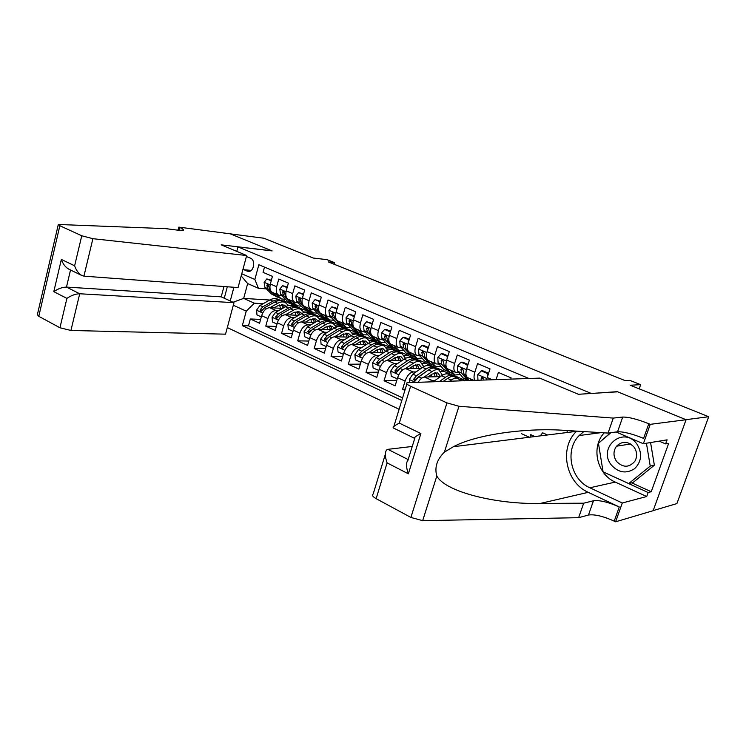 <?xml version="1.0" encoding="UTF-8"?>
<svg xmlns="http://www.w3.org/2000/svg" width="746" height="746" viewBox="0 0 746 746"><rect width="100%" height="100%" fill="white"/><g stroke="black" fill="none" stroke-linecap="round" stroke-linejoin="round"><path stroke-width="1.12" d="M653.188 510.59L676.911 503.587L708.7 416.734L685.956 419.672L617.306 391.669L590.888 393.496M227.306 327.559L399.101 409.274M590.953 393.319L237.955 246.889L272.113 250.908L230.3 233.852L263.888 238.235L313.292 258.06L327.009 259.636L334.46 262.611L328.305 261.911L625.092 380.591L629.876 380.376L640.646 384.675L630.165 385.225L708.7 416.734M510.74 379.089L511.131 377.868L498.393 372.45L496.09 379.583M492.257 379.714L487.231 377.541L490.01 368.878L477.58 363.6L474.848 372.198L466.688 368.683C465.364 373.457 465.746 376.469 467.826 377.709L473.822 380.329M466.688 368.683L469.402 360.113L457.289 354.965L454.612 363.479L446.658 360.048C445.371 364.766 445.791 367.759 447.926 369.028L455.825 372.478C453.717 371.219 453.307 368.216 454.612 363.479M446.658 360.048L449.306 351.571L437.482 346.536L434.871 354.965L427.113 351.618C425.863 356.29 426.33 359.274 428.502 360.551L436.214 363.917C434.06 362.64 433.613 359.656 434.871 354.965M427.113 351.618L429.696 343.225L418.152 338.32L415.606 346.657L408.025 343.384C406.812 348.018 407.325 350.974 409.545 352.271L417.07 355.562C414.869 354.266 414.384 351.301 415.606 346.657M408.025 343.384L410.552 335.085L399.287 330.291L396.797 338.544L389.393 335.355C388.218 339.934 388.759 342.88 391.025 344.195L398.383 347.403C396.135 346.097 395.604 343.141 396.797 338.544M389.393 335.355L391.864 327.14L380.861 322.459L378.427 330.618L371.2 327.503C370.053 332.045 370.631 334.973 372.935 336.297L380.124 339.43C377.84 338.115 377.271 335.178 378.427 330.618M371.2 327.503L373.606 319.372L362.854 314.803L360.486 322.887L353.427 319.838C352.308 324.333 352.923 327.252 355.264 328.585L362.286 331.644C359.964 330.319 359.358 327.391 360.486 322.887M353.427 319.838L355.777 311.791L345.267 307.324L342.955 315.325L336.054 312.35C334.973 316.798 335.616 319.698 337.985 321.041L344.848 324.034C342.489 322.692 341.855 319.792 342.955 315.325M336.054 312.35L338.348 304.377L328.081 300.013L325.815 307.93L319.074 305.021C318.02 309.431 318.701 312.313 321.097 313.674L327.811 316.602C325.415 315.25 324.752 312.36 325.815 307.93M319.074 305.021L321.321 297.132L311.278 292.861L309.058 300.703L302.466 297.859C301.449 302.233 302.149 305.095 304.582 306.466L311.147 309.329C308.723 307.967 308.033 305.095 309.058 300.703M302.466 297.859L304.666 290.054L294.847 285.877L292.684 293.644L286.231 290.856C285.233 295.183 285.97 298.036 288.432 299.416L294.847 302.214C292.404 300.843 291.677 297.99 292.684 293.644M286.231 290.856L288.376 283.126L278.78 279.041L276.654 286.734C275.684 291.033 276.43 293.877 278.911 295.257L281.988 295.658M282.594 308.396L269.679 307.697C266.061 308.005 263.385 310.672 261.65 315.679L259.571 323.232L250.348 318.971L260.634 319.391M278.65 310.634L275.917 310.495C272.309 310.812 269.632 313.488 267.889 318.523L265.79 326.105L276.337 326.459M265.79 326.105L275.218 330.459L277.344 322.832C279.107 317.768 281.783 315.073 285.382 314.728L298.577 315.353M314.915 322.459L301.431 321.918C297.859 322.291 295.174 325.032 293.383 330.152L291.21 337.845L281.578 333.387L292.385 333.676M331.616 329.713L317.843 329.266C314.29 329.676 311.604 332.455 309.776 337.63L307.566 345.398L297.71 340.847L308.807 341.043M348.708 337.117L334.618 336.782C331.093 337.22 328.408 340.055 326.552 345.277L324.286 353.119L314.206 348.466L325.601 348.578M366.193 344.689L351.776 344.465C348.279 344.941 345.594 347.822 343.701 353.091L341.388 361.017L331.084 356.262L342.778 356.262M384.087 352.41L369.335 352.326C365.866 352.839 363.171 355.767 361.26 361.101L358.882 369.102L348.335 364.235L360.365 364.123M402.411 360.309L387.295 360.374C383.864 360.924 381.169 363.899 379.22 369.289L376.795 377.373L365.997 372.385L378.362 372.151M421.182 368.375L405.684 368.617C402.29 369.205 399.595 372.226 397.609 377.672L395.128 385.841L384.078 380.74L396.797 380.348M404.892 390.354L402.579 389.281L405.255 389.17M455.825 372.478L458.781 372.618M436.214 363.917L439.189 364.095M417.07 355.562L420.063 355.767M398.383 347.403L401.385 347.645M380.124 339.43L383.136 339.7M362.286 331.644L365.316 331.942M344.848 324.034L347.888 324.361M327.811 316.602L330.86 316.938M311.147 309.329L314.206 309.693M294.847 302.214L297.924 302.596M242.954 269.362L248.343 271.441C253.985 271.964 255.869 260.037 250.432 258.144L246.404 256.512M224.266 298.232L227.316 286.781M236.762 251.365L237.955 246.889M528.905 378.483L258.853 264.727L254.862 279.461L258.424 288.273L266.397 288.87M567.519 430.573L566.848 432.559M269.754 300.032L243.672 298.391L254.358 303.193L246.255 311.157L242.319 325.629L401.796 400.462M246.255 311.157L233.311 305.235M230.244 300.955L233.908 287.266M241.76 273.791L254.862 279.461M459.89 379.807L463.154 379.49L455.675 376.208L452.981 376.282M440.401 376.618L424.511 377.047C422.357 377.243 420.268 378.959 418.245 382.194M463.154 379.49L459.713 379.602M435.132 380.385L432.176 380.479L424.511 377.047M440.979 371.62L444.579 371.34L437.268 368.132L434.526 368.17M444.579 371.34L440.811 371.415M416.091 371.9L413.163 371.965L405.684 368.617M422.488 363.619L426.423 363.367L419.271 360.234L416.744 360.243M426.423 363.367L422.329 363.405M397.506 363.619L394.606 363.647L387.295 360.374M404.416 355.786L408.668 355.581L401.674 352.513L399.119 352.494M408.668 355.581L404.267 355.572M379.341 355.534L376.469 355.525L369.335 352.326M386.745 348.121L391.305 347.962L384.46 344.96L381.887 344.922M391.305 347.962L386.596 347.906M361.596 347.627L358.751 347.589L351.776 344.465M369.457 340.614L374.315 340.512L367.629 337.574L365.018 337.509M374.315 340.512L369.317 340.409M344.26 339.896L341.435 339.831L334.618 336.782L342.489 331.933C345.202 330.31 347.627 329.937 349.762 330.804L353.222 334.59M352.55 333.275L357.698 333.21L351.152 330.338L348.513 330.254M357.698 333.21L352.41 333.061M327.308 332.334L324.51 332.25L317.843 329.266M336.008 326.086L341.426 326.077L335.019 323.26L332.362 323.158M341.426 326.077L335.868 325.871M310.728 324.939L307.949 324.836L301.431 321.918M319.82 319.036L325.508 319.092L319.232 316.332L316.546 316.211M325.508 319.092L319.68 318.831M294.511 317.712L291.761 317.582L285.382 314.728M301.058 309.404L303.762 309.553L309.916 312.248L303.836 311.931M250.348 318.971L248.474 325.834L402.598 397.87M402.579 389.281L405.087 381.085C407.092 375.611 409.778 372.571 413.163 371.965M384.078 380.74L386.521 372.618C388.489 367.209 391.184 364.216 394.606 363.647M365.997 372.385L368.393 364.356C370.324 358.994 373.019 356.056 376.469 355.525M348.335 364.235L350.676 356.271C352.578 350.974 355.264 348.084 358.751 347.589M331.084 356.262L333.369 348.382C335.234 343.141 337.919 340.288 341.435 339.831M314.206 348.466L316.444 340.661C318.281 335.476 320.966 332.669 324.51 332.25M297.71 340.847L299.892 333.117C301.701 327.988 304.387 325.228 307.949 324.836M281.578 333.387L283.713 325.741C285.494 320.659 288.17 317.936 291.761 317.582M264.494 267.105L263.058 272.355L272.449 276.346L270.35 284.012C269.381 288.301 270.145 291.136 272.626 292.516L278.911 295.257M258.424 288.273L247.681 283.573L243.672 298.391L233.069 302.242M284.543 299.472L284.142 300.936L281.251 300.759M284.142 300.936L294.642 305.543L288.329 305.179M263.124 303.706L254.358 303.193M639.182 388.843L640.646 384.675M334.003 264.196L334.46 262.611M540.253 435.869L542.659 432.801L547.489 434.974M292.339 305.608L294.642 305.543M294.586 305.748L303.184 309.515M303.967 312.145L309.916 312.248M309.86 312.443L318.654 316.304M325.452 319.288L334.45 323.242M341.37 326.282L350.583 330.319M357.632 333.415L367.069 337.556M374.259 340.717L383.91 344.95M391.24 348.168L401.124 352.513M408.603 355.795L418.73 360.234M426.358 363.582L436.727 368.142M444.513 371.555L455.144 376.217M463.089 379.705L465.168 380.619M248.474 325.834L242.319 325.629M288.46 305.384L289.112 305.422M429.118 381.831L432.176 380.479M474.82 380.292C473.766 378.483 473.775 375.788 474.848 372.198M487.231 377.541L486.625 379.9M247.681 283.573L241.182 275.936M271.227 280.813L266.826 278.929L264.131 282.417L264.914 287.387L271.628 294.101L277.596 297.16M275.778 293.896L281.484 298.95L285.615 299.342M281.335 295.612L282.762 296.442M271.385 280.244L266.826 278.929M270.49 290.25L267.646 284.347L266.835 285.27L267.861 288.665L276.701 296.852M281.484 298.95L276.402 296.19L272.831 292.6M273.959 307.93L277.904 305.72L284.123 305.002L286.082 306.438M269.856 307.706L277.736 303.286C280.477 301.804 282.967 301.515 285.205 302.428L288.543 305.534M261.314 316.891L256.969 314.915L256.568 310.103L259.972 305.45L270.033 299.883C272.775 298.409 275.265 298.13 277.521 299.053L280.431 300.33C278.183 299.416 275.694 299.696 272.952 301.17L262.89 306.765L260.084 309.888L260.867 311.604L264.746 307.594L274.798 301.99C277.54 300.507 280.03 300.228 282.277 301.142L285.205 302.428M279.61 304.946L280.431 308.285M281.373 300.834L280.431 300.33M284.468 307.333L282.603 304.592M281.512 304.564L283.107 308.107M260.084 309.888L262.154 310L262.741 309.422M636.786 443.87C623.442 425.444 597.257 447.693 611.338 464.991C618.462 472.805 626.248 474.018 634.678 468.628C641.784 461.336 642.483 453.083 636.786 443.87M633.979 447.031C628.085 441.063 622.267 440.793 616.522 446.22C613.128 451.125 613.147 456.207 616.588 461.457C622.994 467.835 629.083 467.789 634.837 461.308C637.485 456.505 637.196 451.75 633.979 447.031M650.577 442.546L654.363 465.234L632.981 482.559L628.729 483.548L603.076 471.836L598.451 443.245L610.89 432.689M646.428 443.227L650.232 466.091L628.729 483.548M654.363 465.234L650.232 466.091M246.674 255.514L92.886 238.692L83.925 276.16L238.058 287.574L246.674 255.514L221.198 244.847L271.889 250.815L230.225 233.824L178.807 227.12L178.024 230.197M223.959 286.529L221.217 296.843L234.002 302.671L225.534 334.171L70.926 330.469L59.941 327.755L66.907 298.391L53.805 291.658L61.368 259.403L74.628 265.818L81.752 235.764L59.848 225.74L58.309 224.471L165.994 228.668L178.798 230.3L183.46 230.197C183.926 229.656 182.639 228.742 179.6 227.446L178.807 227.12M59.941 327.755L38.783 316.323L37.356 314.709L58.272 224.63M234.002 302.671L79.71 293.765L70.926 330.469M81.752 235.764L92.886 238.692M221.217 296.843L66.478 287.089L79.71 293.765C75.532 293.877 71.262 295.416 66.907 298.391M53.805 291.658C58.085 288.702 62.31 287.182 66.478 287.089L70.525 269.987M61.368 259.403C62.804 263.748 65.191 266.956 68.529 269.008L68.763 269.12M74.628 265.818C76.092 270.229 78.498 273.465 81.846 275.526L83.925 276.16M412.24 446.462L387.892 449.334L408.165 459.564M613.268 418.096L608.055 433.072L565.086 430.414C528.681 427.598 477.421 433.902 453.4 446.714L444.42 452.113C436.914 459.527 434.377 467.5 436.83 476.032C445.558 492.192 497.461 504.538 540.318 503.429L583.67 503.196L593.462 500.762C599.551 499.997 608.158 502.058 619.255 506.954L614.228 521.137L615.609 521.799L653.151 510.693L686.078 419.718L617.651 391.809L578.383 394.28L539.74 378.119L407.241 382.679C405.805 383.295 406.924 384.488 410.608 386.269L446.957 402.896L458.967 406.272L613.268 418.096L622.714 417.061C628.673 416.977 637.364 419.196 648.796 423.737L650.232 424.343L686.078 419.718M583.67 503.196L578.626 517.687L588.473 515.029C594.59 514.143 603.178 516.185 614.228 521.137M648.796 423.737L643.602 438.387C632.226 433.78 623.544 431.58 617.567 431.794L608.055 433.072M410.608 386.269L399.306 423.094L420.893 433.557L408.351 473.803L387.09 462.884L376.124 498.645L410.887 517.444L446.957 402.896M436.83 476.032L422.665 520.652L578.626 517.687M650.232 424.343L643.341 443.73L667.092 439.842L665.628 443.907L659.128 441.147M631.731 482.848L651.239 491.726L668.658 443.394L665.628 443.907M651.239 491.726L648.143 492.528L646.707 496.519L622.285 502.99L615.609 521.799M529.315 437.24L521.37 433.622M583.876 431.58L579.148 435.552C564.526 449.885 570.457 479.426 589.844 487.781L622.285 502.99M643.341 443.73L616.084 431.99M576.705 431.132L576.49 431.356C558.996 447.712 565.552 482.475 588.258 492.332L619.255 506.954M422.665 520.652L410.887 517.444M376.124 498.645C372.608 496.612 371.629 495.074 373.168 494.011L385.328 454.305M646.707 496.519L615.254 482.084C596.8 474.288 590.776 446.826 604.232 432.839M603.495 472.031L648.143 492.528M610.517 432.745L598.786 442.956M399.306 423.094C394.718 425.518 392.685 427.113 393.207 427.896L393.384 427.971M420.893 433.557C416.175 435.981 414.039 437.557 414.478 438.303L393.207 427.896M408.351 473.803C406.057 467.248 405.917 462.781 407.913 460.385L414.748 438.396M387.09 462.884C384.927 456.673 384.796 452.337 386.68 449.875L387.892 449.334M287.126 287.63L282.548 285.671L279.797 289.187L280.533 294.185L287.154 300.899L293.187 303.986M291.527 300.769L297.16 305.823L301.375 306.158M297.15 302.55L298.661 303.361M287.285 287.051L282.548 285.671M286.38 297.272L283.368 291.154L282.548 292.078L283.545 295.5L292.264 303.678M297.16 305.823L292.04 303.044L288.515 299.444M303.38 294.605L298.614 292.563L295.808 296.106L296.498 301.132L303.025 307.846L309.124 310.961M307.622 307.79L313.171 312.835L317.488 313.115M313.32 309.646L314.905 310.42M303.547 294.017L298.614 292.563M302.624 304.461L301.524 303.324L299.444 298.111L298.614 299.034L299.575 302.475L308.173 310.644M313.171 312.835L308.014 310.038L304.536 306.447M320.006 301.729L315.045 299.603L312.173 303.174L312.816 308.238L319.241 314.952L325.405 318.085M324.081 314.971L329.546 320.006L333.947 320.22M329.863 316.891L331.494 317.619M320.174 301.142L315.045 299.603M319.251 311.837L317.955 310.476L315.866 305.217L315.036 306.149L315.959 309.609L324.426 317.768M329.546 320.006L324.342 317.181L320.92 313.59M336.968 309.152L331.849 306.811L328.911 310.401L329.508 315.502L335.812 322.207L342.041 325.368M340.903 322.309L346.275 327.345L350.779 327.475M346.787 324.314L348.457 324.958M337.183 308.424L331.849 306.811M336.269 319.4L334.758 317.787L332.669 312.49L331.839 313.423L332.716 316.901L341.043 325.051M346.275 327.345L341.034 324.491L337.64 320.873M289.597 314.933L293.542 312.658L299.733 311.893L301.804 313.497M285.513 314.737L293.402 310.215C296.134 308.695 298.605 308.387 300.825 309.301L304.2 312.546M276.999 324.062L272.486 321.992L272.066 317.134L275.479 312.425L285.531 306.737C288.264 305.226 290.744 304.937 292.973 305.841L295.948 307.156C293.728 306.242 291.248 306.541 288.506 308.051L278.472 313.768L275.656 316.938L276.477 318.673L280.356 314.616L290.399 308.891C293.131 307.371 295.612 307.072 297.831 307.977L300.825 309.301M295.071 311.94L295.808 315.222M296.908 307.669L295.948 307.156M300.069 314.486L298.167 311.492M297.048 311.483L298.614 315.334M275.656 316.938L277.708 317.031L278.472 316.313M305.571 322.085L309.525 319.754L315.679 318.934L317.861 320.715M301.524 321.918L309.404 317.302C312.136 315.745 314.588 315.418 316.789 316.313L320.193 319.726M293.029 331.383L288.329 329.238L287.9 324.324L291.341 319.549L301.365 313.74C304.088 312.201 306.559 311.884 308.76 312.788L311.8 314.122C309.599 313.217 307.138 313.544 304.405 315.082L294.39 320.92L291.565 324.137L292.432 325.899L296.321 321.787L306.336 315.94C309.068 314.392 311.53 314.066 313.73 314.971L316.789 316.313M310.868 319.092L311.511 322.319M312.779 314.653L311.8 314.122M315.987 321.815L314.075 318.533M312.919 318.551L314.402 322.44M294.53 323.391L293.607 324.212L291.565 324.137M321.908 329.396L325.862 327.009L331.979 326.133L334.264 328.1M317.889 329.266L325.769 324.538C328.482 322.943 330.926 322.598 333.098 323.475L336.53 327.065M309.422 338.88L304.527 336.642L304.098 331.662L307.538 326.832L317.544 320.892C320.267 319.325 322.71 318.99 324.892 319.875L327.998 321.237C325.825 320.351 323.372 320.696 320.659 322.272L310.662 328.231L307.837 331.494L308.741 333.285L312.639 329.126L322.626 323.149C325.349 321.563 327.792 321.218 329.965 322.104L333.098 323.475M327.009 326.412L327.55 329.583M328.995 321.787L327.998 321.237M332.25 329.331L330.329 325.741M329.135 325.788L330.525 329.676M307.837 331.494L309.86 331.56L310.961 330.609M338.6 336.875L342.563 334.422L348.634 333.49L351.021 335.681M326.189 346.517L321.097 344.214L320.649 339.178L324.109 334.273L334.077 328.212C336.791 326.608 339.225 326.244 341.388 327.121L344.559 328.52C342.405 327.643 339.98 328.007 337.267 329.62L327.298 335.709L324.473 339.02L325.424 340.829L329.322 336.623L339.281 330.515C341.994 328.902 344.419 328.529 346.573 329.406L349.762 330.804M343.486 333.919L343.934 337.005M345.566 329.079L344.559 328.52M348.848 337.033L346.937 333.098M345.706 333.182L346.993 337.08M324.473 339.02L326.478 339.066L327.764 337.985M354.303 316.836L349.025 314.178L346.023 317.796L346.573 322.925L352.765 329.629L359.068 332.819M358.108 329.825L363.386 334.842L367.992 334.889M364.123 331.905L365.782 332.455M354.583 315.875L349.025 314.178M353.716 327.196L351.944 325.265L351.105 321.768L349.846 319.931L349.016 320.864L349.865 324.361L358.033 332.502M363.386 334.842L358.099 331.97L354.704 328.277M351.096 321.349L349.016 320.864M355.674 344.521L359.647 342.013L365.661 341.006L368.142 343.44M351.72 344.465L359.591 339.495C362.295 337.835 364.701 337.434 366.808 338.302L370.286 342.302M343.346 354.303L338.031 351.953L337.574 346.862L341.053 341.892L350.993 335.691C353.697 334.049 356.112 333.667 358.239 334.534L361.484 335.961C359.367 335.094 356.952 335.486 354.247 337.136L344.316 343.356L341.481 346.722L342.489 348.55L346.386 344.288L356.308 338.05C359.012 336.399 361.428 335.998 363.544 336.856L366.808 338.302M360.327 341.603L360.682 344.605M362.519 336.539L361.484 335.961M365.754 344.68L363.917 340.633M362.64 340.745L363.834 344.652M341.481 346.722L343.468 346.741L344.978 345.501M372.03 324.706L371.965 324.006L366.612 321.712L363.535 325.359L364.029 330.525L370.1 337.22L376.469 340.437M375.704 337.509L380.88 342.507L385.598 342.461M381.887 339.672L383.5 340.111M372.385 323.503L366.612 321.712M371.741 335.374L369.531 332.921L368.729 329.406L367.424 327.541L366.594 328.482L367.396 331.989L375.415 340.111M380.88 342.507L375.555 339.607L372.002 335.663M368.738 329.154L368.552 328.548L366.594 328.482M373.131 352.354L377.112 349.762L383.08 348.699L385.645 351.394M369.223 352.336L377.084 347.235C379.77 345.538 382.157 345.109 384.246 345.957L387.724 350.21M360.905 362.276L355.366 359.87L354.891 354.714L358.388 349.678L368.291 343.346C370.986 341.668 373.382 341.258 375.48 342.106L378.8 343.561C376.702 342.712 374.315 343.132 371.62 344.82L361.726 351.18L358.882 354.592L359.954 356.448L363.843 352.131L373.727 345.752C376.422 344.065 378.809 343.645 380.898 344.493L384.246 345.957M377.541 349.501L377.793 352.382M360.644 362.276L361.045 361.801M379.845 344.167L378.8 343.561M383.024 352.41L381.29 348.335M379.966 348.494L381.047 352.392M358.882 354.592L360.859 354.592L362.621 353.166M390.177 332.753L390.083 331.784L384.61 329.434L381.458 333.108L381.896 338.302L387.836 344.988L394.28 348.223M393.72 345.37L398.784 350.359L403.605 350.2M400.117 347.627L401.628 347.925M390.606 331.308L386.363 329.49L384.61 329.434M398.784 350.359L393.422 347.431L387.519 340.754L386.764 337.22L385.402 335.336L384.582 336.269L385.337 339.803L393.189 347.906M386.773 337.08L386.521 336.325L384.582 336.269M390.997 360.365L394.979 357.698L400.891 356.569L403.53 359.563M387.127 360.383L394.979 355.152C397.655 353.418 400.024 352.961 402.075 353.79L405.563 358.313M378.875 370.426L373.093 367.974L372.618 362.752L376.124 357.651L385.98 351.17C388.666 349.454 391.035 349.016 393.105 349.855L396.499 351.347C394.438 350.508 392.07 350.956 389.393 352.681L379.537 359.18L376.693 362.649L377.83 364.533L381.7 360.159L391.547 353.632C394.224 351.907 396.592 351.459 398.653 352.289L402.075 353.79M395.128 357.604L395.296 360.337M378.492 370.436L379.071 369.774M400.537 360.318L400.537 359.441M397.571 351.963L396.499 351.347M400.686 360.318L399.045 356.224M397.674 356.429L398.644 360.327M376.693 362.649L378.642 362.631L380.721 360.971M408.752 340.997L408.64 339.738L403.026 337.332L399.8 341.034L400.182 346.265L405.983 352.933L412.501 356.196M412.156 353.418L417.107 358.388L422.04 358.108M418.898 355.767L420.175 355.898M409.265 339.309L404.761 337.369L403.026 337.332M417.107 358.388L411.699 355.432L405.936 348.764L405.227 345.221L403.8 343.309L402.989 344.251L403.707 347.795L411.382 355.87M405.237 345.156L404.91 344.279L402.989 344.251M408.64 339.738L409.134 339.747M409.284 368.561L413.275 365.82L419.121 364.617L421.807 367.937M405.451 368.627L413.303 363.255C415.96 361.484 418.301 360.999 420.315 361.81L423.793 366.65M397.273 378.772L391.24 376.264L390.755 370.986L394.27 365.801L404.09 359.18C406.756 357.427 409.106 356.961 411.139 357.782L414.617 359.311C412.585 358.49 410.244 358.957 407.577 360.719L397.767 367.377L394.914 370.893L396.135 372.795L399.987 368.375L409.787 361.698C412.454 359.936 414.795 359.46 416.818 360.271L420.315 361.81M413.116 365.932L413.181 368.496M396.769 378.791L397.534 377.933M418.506 368.412L418.506 367.023M415.699 359.954L414.617 359.311M418.748 368.412L417.219 364.29M415.792 364.552L416.641 368.449M394.914 370.893L396.844 370.865L399.371 368.85M427.784 349.436L427.635 347.878L421.882 345.417L418.59 349.147L418.907 354.406L424.558 361.064L431.151 364.356M431.029 361.651L435.86 366.603L440.914 366.183M428.381 347.487L423.597 345.445L421.882 345.417M435.86 366.603L430.414 363.628L424.8 356.98L424.138 353.408L422.646 351.478L421.844 352.42L422.516 355.982L430.004 364.029M424.138 353.408L423.737 352.429L421.844 352.42M427.635 347.878L428.26 347.888M427.999 376.954L431.99 374.128L437.781 372.851L440.494 376.553M424.204 377.066L432.046 371.545C434.694 369.736 437.007 369.223 438.993 370.016L442.434 375.21M409.61 382.484L409.321 379.406L412.855 374.156L422.618 367.377C425.276 365.577 427.598 365.083 429.603 365.894L433.156 367.452C431.16 366.65 428.838 367.153 426.19 368.953L416.436 375.76L413.582 379.341L414.879 381.262L418.702 376.786L428.456 369.96C431.104 368.151 433.417 367.647 435.403 368.449L438.993 370.016M431.486 374.483L431.477 376.861M436.886 376.711L436.886 374.809M434.256 368.123L433.156 367.452M437.231 376.702L435.813 372.552M413.582 379.341L415.485 379.285L426.908 371.042M434.321 372.888L435.058 376.758M447.274 358.089L447.087 356.224L441.203 353.697L437.827 357.455L438.079 362.752L443.581 369.391L450.248 372.702M450.36 370.091L455.06 375.014L460.245 374.436M447.964 355.879L442.891 353.707L441.203 353.697M455.06 375.014L449.568 372.021L444.112 365.381L443.506 361.801L441.93 359.852L441.156 360.784L441.772 364.365L449.064 372.385M443.497 361.866L443.021 360.775L441.156 360.784M447.087 356.224L447.852 356.224M449.735 381.141L451.246 380.04C453.876 378.185 456.16 377.644 458.1 378.418L460.515 380.777M433.305 381.691L441.585 375.77C444.224 373.933 446.528 373.41 448.486 374.194L452.132 375.798C450.174 375.014 447.88 375.536 445.25 377.392L439.553 381.476M443.497 381.346L447.563 378.409C450.192 376.562 452.486 376.031 454.435 376.814L458.1 378.418M453.251 376.488L452.132 375.798M443.264 381.355L446.621 379.089M467.238 366.948L467.033 364.775L461 362.183L457.531 365.969L457.718 371.303L463.061 377.924L467.658 380.535M470.166 378.735L471.5 380.404M468.022 364.468L462.66 362.174L461 362.183M469.094 380.488L463.909 373.998L463.35 370.398L461.69 368.431L460.944 369.354L461.504 372.953L467.835 380.525M463.331 370.538L462.781 369.317L460.944 369.354M467.033 364.775L467.938 364.766M487.716 376.031L487.464 373.532L481.282 370.883L477.738 374.697L477.944 380.19M488.593 373.28L482.914 370.846L481.282 370.883M483.66 379.434L483.026 378.082L481.217 378.138L481.151 380.087M483.604 380.003L483.688 379.201L481.925 377.234L481.217 378.138M487.464 373.532L488.518 373.513M534.938 436.541L530.723 434.629L530.966 437.035M275.917 310.495L269.679 307.697M267.889 318.523L261.65 315.679M405.087 381.085L397.609 377.672M386.521 372.618L379.22 369.289M368.393 364.356L361.26 361.101M350.676 356.271L343.701 353.091M333.369 348.382L326.552 345.277M316.444 340.661L309.776 337.63M299.892 333.117L293.383 330.152M283.713 325.741L277.344 322.832M276.654 286.734L270.35 284.012M251.197 270.397L243.55 269.679M249.304 271.348L246.926 271.124M270.136 284.897L264.196 282.333M274.547 295.379L271.628 294.101M279.349 297.486L276.402 296.19M267.861 288.665L264.914 287.387M270.285 289.728L269.726 289.476M268.644 285.41L266.835 285.27M256.577 310.224L262.704 313.003M274.798 301.99L277.736 303.286M270.033 299.883L272.952 301.17M264.746 307.594L266.751 308.499M259.972 305.45L262.89 306.765M59.848 225.74L38.783 316.323M178.872 230.309L179.6 227.446M593.462 500.762L588.473 515.029M617.567 431.794L622.714 417.061M458.967 406.272L444.42 452.113M540.318 503.429L588.258 492.332M615.254 482.084L589.844 487.781M286.016 291.751L279.862 289.094M290.147 302.214L287.154 300.899M295.043 304.359L292.04 303.044M283.545 295.5L280.533 294.185M286.128 296.619L285.448 296.321M284.403 292.208L282.548 292.078M302.242 298.764L295.873 296.013M306.074 309.189L303.025 307.846M311.082 311.38L308.014 310.038M299.575 302.475L296.498 301.132M302.316 303.669L301.524 303.324M300.507 299.155L298.614 299.034M318.84 305.935L312.248 303.081M322.356 316.313L319.241 314.952M327.485 318.561L324.342 317.181M315.959 309.609L312.816 308.238M318.878 310.877L317.955 310.476M316.966 306.261L315.036 306.149M335.812 313.264L328.977 310.308M339.01 323.605L335.812 322.207M344.242 325.899L341.034 324.491M332.716 316.901L329.508 315.502M335.803 318.244L334.758 317.787M333.807 313.525L331.839 313.423M272.076 317.255L278.407 320.127M290.399 308.891L293.402 310.215M285.531 306.737L288.506 308.051M280.356 314.616L282.464 315.567M275.479 312.425L278.472 313.768M287.909 324.445L294.465 327.419M306.336 315.94L309.404 317.302M301.365 313.74L304.405 315.082M296.321 321.787L298.531 322.785M291.341 319.549L294.39 320.92M304.107 331.793L310.877 334.861M322.626 323.149L325.769 324.538M317.544 320.892L320.659 322.272M312.639 329.126L314.952 330.161M307.538 326.832L310.662 328.231M320.659 339.299L327.662 342.479M339.281 330.515L342.489 331.933M334.077 328.212L337.267 329.62M329.322 336.623L331.746 337.705M324.109 334.273L327.298 335.709M353.184 320.771L346.097 317.703M356.029 331.056L352.765 329.629M361.39 333.406L358.099 331.97M349.865 324.361L346.573 322.925M353.128 325.778L351.944 325.265M337.584 346.983L344.829 350.275M356.308 338.05L359.591 339.495M350.993 335.691L354.247 337.136M346.386 344.288L348.923 345.426M341.053 341.892L344.316 343.356M370.958 328.445L363.61 325.275M373.438 338.684L370.1 337.22M378.921 341.081L375.555 339.607M367.396 331.989L364.029 330.525M370.846 333.49L369.531 332.921M354.91 354.844L362.397 358.248M373.727 345.752L377.084 347.235M368.291 343.346L371.62 344.82M363.843 352.131L366.5 353.324M358.388 349.678L361.726 351.18M389.142 336.297L381.532 333.014M391.258 346.48L387.836 344.988M396.863 348.941L393.422 347.431M385.337 339.803L381.896 338.302M388.992 341.388L387.519 340.754M372.627 362.882L380.376 366.407M391.547 353.632L394.979 355.152M385.98 351.17L389.393 352.681M381.7 360.159L384.479 361.409M376.124 357.651L379.537 359.18M407.764 344.344L399.884 340.941M409.479 354.462L405.983 352.933M415.224 356.98L411.699 355.432M403.707 347.795L400.182 346.265M407.558 349.473L405.936 348.764M390.764 371.116L398.784 374.753M409.787 361.698L413.303 363.255M404.09 359.18L407.577 360.719M399.987 368.375L402.896 369.68M394.27 365.801L397.767 367.377M426.843 352.578L418.674 349.053M428.139 362.631L424.558 361.064M434.013 365.204L430.414 363.628M422.516 355.982L418.907 354.406M426.581 357.754L424.8 356.98M409.33 379.537L415.391 382.288M428.456 369.96L432.046 371.545M422.618 367.377L426.19 368.953M418.702 376.786L421.751 378.147M412.855 374.156L416.436 375.76M446.388 361.027L437.911 357.362M447.246 371.004L443.581 369.391M453.26 373.634L449.568 372.021M441.772 364.365L438.079 362.752M446.061 366.23L444.112 365.381M447.563 378.409L451.246 380.04M441.585 375.77L445.25 377.392M466.409 369.671L457.624 365.876M466.81 379.565L463.061 377.924M461.504 372.953L457.718 371.303M466.026 374.921L463.909 373.998M486.933 378.539L477.822 374.604M630.594 443.963L616.522 446.22M81.846 275.526L68.529 269.008M453.4 446.714L576.49 431.356M601.099 432.643L579.148 435.552M406.868 383.901L393.832 426.516M442.425 359.852L441.93 359.852M462.268 368.421L461.69 368.431M482.615 377.215L481.925 377.234"/></g></svg>
